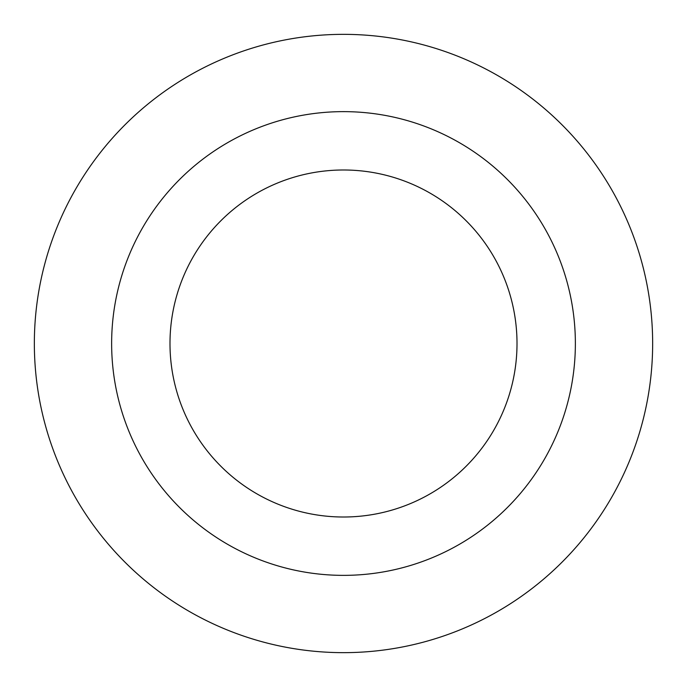 <?xml version="1.0" encoding="UTF-8"?>
<svg xmlns="http://www.w3.org/2000/svg" width="687" height="687" viewBox="0 0 687 687"><rect width="100%" height="100%" fill="white"/><g stroke="black" fill="none" stroke-linecap="round" stroke-linejoin="round"><path stroke-width="1.03" d="M34.35 343.5A309.15 309.15 0 0 1 498.075 75.768A309.15 309.15 0 0 1 498.075 611.232A309.15 309.15 0 0 1 34.35 343.5M517.01 343.5A173.51 173.51 0 0 0 343.5 169.99A173.51 173.51 0 0 0 169.99 343.5A173.51 173.51 0 0 0 343.5 517.01A173.51 173.51 0 0 0 517.01 343.5M111.638 343.5A231.863 231.863 0 0 1 459.431 142.698A231.863 231.863 0 0 1 459.431 544.302A231.863 231.863 0 0 1 111.638 343.5"/></g></svg>
